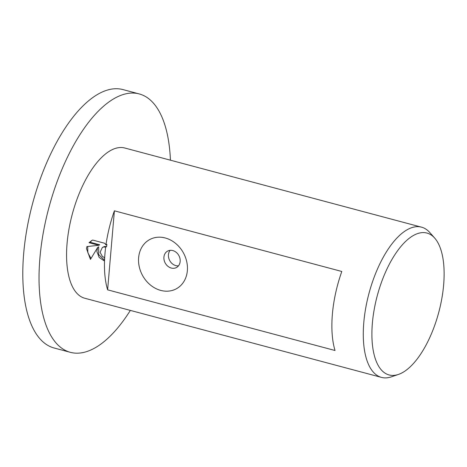 <?xml version="1.0" encoding="UTF-8"?>
<svg xmlns="http://www.w3.org/2000/svg" width="467" height="467" viewBox="0 0 467 467"><rect width="100%" height="100%" fill="white"/><g stroke="black" fill="none" stroke-linecap="round" stroke-linejoin="round"><path stroke-width="0.7" d="M130.346 310.403A133.708 57.984 -75.1 0 1 70.336 352.322A133.708 57.984 -75.1 0 1 39.905 258.111A133.708 57.984 -75.1 0 1 139.259 93.937A133.708 57.984 -75.1 0 1 170.42 160.181M70.336 352.322L54.09 347.991A133.708 57.984 -75.1 0 1 23.659 253.774A133.708 57.984 -75.1 0 1 123.019 89.606L139.259 93.937M372.374 323.222A73.43 31.844 -75.1 0 1 397.791 250.47A73.43 31.844 -75.1 0 1 434.742 238.141A73.43 31.844 -75.1 0 1 443.65 284.806A73.43 31.844 -75.1 0 1 398.38 374.452A73.43 31.844 -75.1 0 1 372.374 323.222M398.38 374.452L391.317 376.851A77.738 33.712 -75.1 0 1 381.481 377.394A77.738 33.712 -75.1 0 1 363.787 322.615A77.738 33.712 -75.1 0 1 421.549 227.172A77.738 33.712 -75.1 0 1 429.815 232.543L434.742 238.141M180.163 261.473A9.328 7.781 -118.3 0 0 176.269 252.396A9.328 7.781 -118.3 0 0 167.618 251.1A9.328 7.781 -118.3 0 0 163.923 257.142A9.328 7.781 -118.3 0 0 167.816 266.219A9.328 7.781 -118.3 0 0 176.468 267.521A9.328 7.781 -118.3 0 0 180.163 261.473M138.623 257.691A27.985 23.35 61.7 0 1 165.236 237.972A27.985 23.35 61.7 0 1 187.355 270.691A27.985 23.35 61.7 0 1 160.741 290.41A27.985 23.35 61.7 0 1 138.623 257.691M170.128 250.341A9.328 7.781 -118.3 0 0 168.447 254.702A9.328 7.781 -118.3 0 0 178.482 265.84M96.85 251.409L97.743 247.329L90.452 259.389L86.488 248.648L86.897 246.582L98.759 245.298L89.022 242.7L91.783 240.487L92.676 240.061L104.69 243.266L105.962 244.918A77.738 33.712 -75.1 0 1 114.397 210.81L341.809 271.473A77.738 33.712 104.9 0 0 332.381 314.238A77.738 33.712 104.9 0 0 335.032 350.501L107.62 289.838A77.738 33.712 -75.1 0 1 104.97 253.575A77.738 33.712 -75.1 0 1 105.665 247.125L103.604 246.996L102.372 247.428L100.078 252.273L102.39 256.476L104.567 257.609A77.738 33.712 104.9 0 0 104.41 260.977L99.162 257.469L96.85 251.409M381.481 377.394L84.76 298.244A77.738 33.712 -75.1 0 1 67.073 243.47A77.738 33.712 -75.1 0 1 124.835 148.021L421.549 227.172M105.962 244.918L106.914 244.404A75.794 32.871 104.9 0 0 106.61 246.617L105.665 247.125M92.268 240.248L89.968 242.186L99.705 244.784L98.759 245.298M87.72 246.494L87.843 252.711L90.995 258.432M97.743 247.329L98.689 246.821L98.66 254.597L104.439 260.172M102.372 247.428L104.55 246.488L106.61 246.617M89.968 242.186L89.022 242.7M107.62 289.838L114.397 210.81"/></g></svg>
